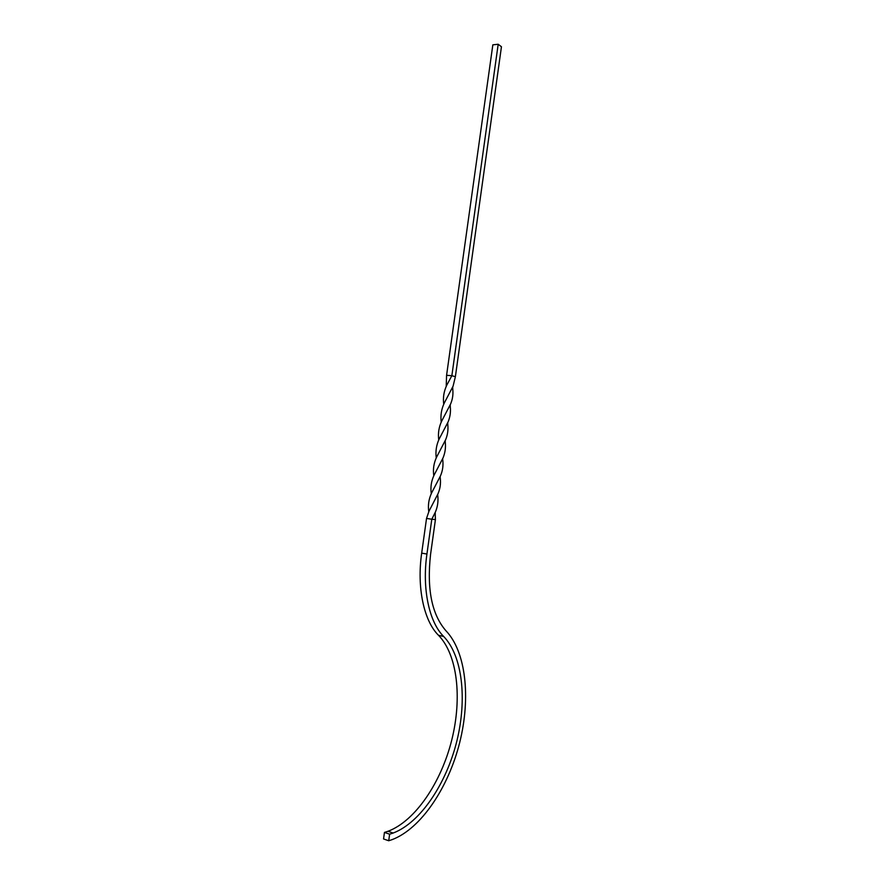 <?xml version="1.0" encoding="UTF-8"?>
<svg xmlns="http://www.w3.org/2000/svg" width="885" height="885" viewBox="0 0 885 885"><rect width="100%" height="100%" fill="white"/><g stroke="black" fill="none" stroke-linecap="round" stroke-linejoin="round"><path stroke-width="1.33" d="M498.189 44.25L451.859 375.694L446.582 375.306L492.834 44.847L498.189 44.25L501.452 46.75L455.377 376.711L451.859 375.694L446.77 385.185C443.872 391.303 442.865 397.653 443.728 404.257M435.154 512.614L435.42 519.617L431.791 519.241L426.924 554.043C421.924 588.58 429.125 622.166 443.639 636.437C462.412 655.829 467.302 698.962 456.782 741.353C446.261 783.679 420.541 822.663 393.161 833.039L389.632 834.19L388.714 840.75L383.548 838.958L384.455 832.42L389.632 834.19M435.42 519.617L430.586 554.253C426.681 589.1 431.825 614.621 446.007 630.839C465.875 651.614 470.953 697.413 459.746 742.349C448.562 787.23 421.238 828.648 392.055 839.655L388.714 840.75M455.377 376.711L453.087 386.159L444.281 403.029C441.383 409.158 440.376 415.53 441.228 422.134M445.133 441.04L445.299 442.489C445.852 447.799 445.089 452.943 443.02 457.943L434.148 474.991C431.283 480.986 430.331 487.215 431.283 493.675L431.615 492.934C428.783 498.952 427.831 505.191 428.771 511.663M447.622 423.273L447.799 424.8C448.352 429.988 447.611 435.022 445.553 439.9L436.659 457.003C433.794 463.032 432.842 469.293 433.794 475.787M437.644 494.626L437.809 495.954C438.396 501.452 437.599 506.795 435.431 511.972L431.791 519.241L426.537 518.433L421.68 553.125C416.68 587.552 423.937 621.06 438.517 635.308C457.368 654.668 462.313 697.701 451.77 739.96C441.261 782.163 415.463 820.981 387.995 831.281L384.455 832.42M452.567 387.73L452.766 389.3C453.33 394.367 452.6 399.279 450.576 404.047L441.737 420.994C438.86 427.079 437.865 433.396 438.75 439.956M442.633 458.95L442.799 460.377C443.396 465.709 442.622 470.875 440.476 475.887L431.615 492.934M446.582 375.306L446.206 386.479M450.1 405.452L450.31 407.012C450.83 412.167 450.067 417.178 448.042 422.034L439.192 438.938C436.36 445.033 435.387 451.361 436.25 457.921M440.122 476.761L440.276 478.143C440.918 483.553 440.144 488.797 437.964 493.874L429.07 511.01L426.537 518.433M421.68 553.125L426.924 554.043M438.517 635.308L443.639 636.437M444.281 403.029L443.861 403.936M445.299 442.489L445.199 440.73M434.148 474.991L433.816 475.743M435.309 513.864L435.132 512.68M452.766 389.3L452.7 387.055M441.737 420.994L441.338 421.891M442.799 460.377L442.666 458.762M446.77 385.185L446.372 386.092M447.799 424.8L447.699 422.853M436.659 457.003L436.305 457.81M437.809 495.954L437.644 494.638M393.161 833.039L387.995 831.281M450.31 407.012L450.211 404.899M439.192 438.938L438.827 439.779M440.276 478.143L440.133 476.683M429.07 511.01L428.738 511.729"/></g></svg>
